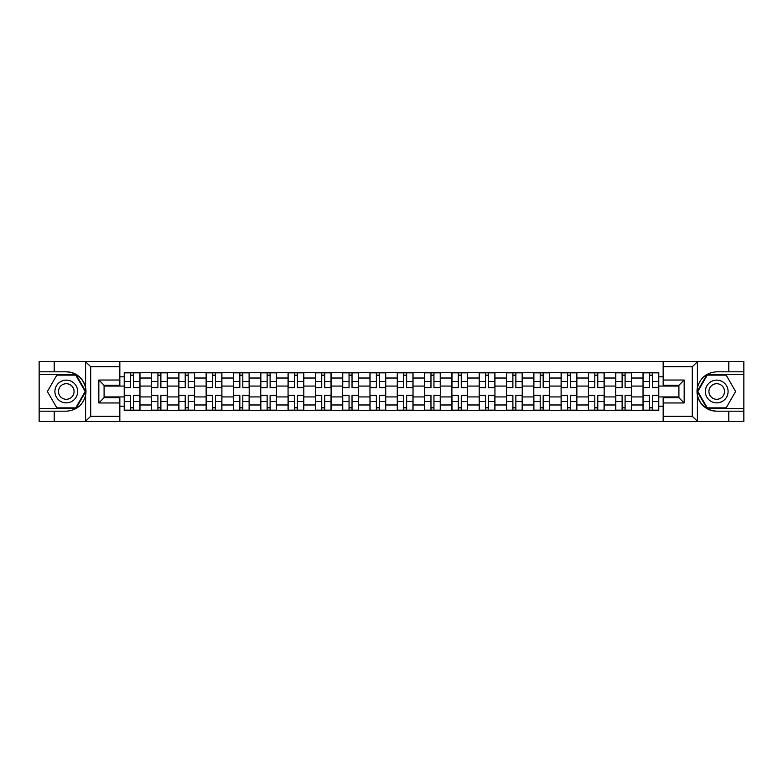 <?xml version="1.0" encoding="UTF-8"?>
<svg xmlns="http://www.w3.org/2000/svg" width="783" height="783" viewBox="0 0 783 783"><rect width="100%" height="100%" fill="white"/><g stroke="black" fill="none" stroke-linecap="round" stroke-linejoin="round"><path stroke-width="1.17" d="M691.692 421.518L743.85 421.518L743.85 374.607L706.971 374.607L697.213 391.5L706.971 408.393L743.85 408.393M119.838 421.518L663.162 421.518L663.162 397.715L678.91 397.715L678.91 385.285L663.162 385.285L663.162 361.482L119.838 361.482L119.838 385.285L104.09 385.285L104.09 397.715L119.838 397.715L119.838 421.518L85.288 421.518L90.701 416.272L119.838 416.272M85.288 421.518L39.15 421.518L39.15 411.192L54.203 411.192L54.203 421.518L91.308 421.518M91.308 361.482L39.15 361.482L39.15 408.393L76.029 408.393L85.787 391.5L76.029 374.607L39.15 374.607M663.162 361.482L743.85 361.482L743.85 371.808L728.797 371.808L728.797 361.482L691.692 361.482M151.52 410.321L151.52 378.023L139.971 378.023L139.971 410.321M139.971 378.023L139.971 372.679M151.52 378.023L151.52 372.679M167.278 372.679L167.278 410.321M178.827 410.321L178.827 372.679M194.585 372.679L194.585 410.321M206.135 410.321L206.135 372.679M221.892 372.679L221.892 410.321M233.442 410.321L233.442 372.679M249.2 372.679L249.2 410.321M260.749 410.321L260.749 372.679M276.497 372.679L276.497 410.321M288.056 410.321L288.056 372.679M303.804 372.679L303.804 410.321M315.363 410.321L315.363 372.679M331.111 372.679L331.111 410.321M342.66 410.321L342.66 372.679M358.418 372.679L358.418 410.321M369.968 410.321L369.968 372.679M385.725 372.679L385.725 410.321M397.275 410.321L397.275 372.679M413.033 372.679L413.033 410.321M424.582 410.321L424.582 372.679M440.34 372.679L440.34 410.321M451.889 410.321L451.889 372.679M467.637 372.679L467.637 410.321M479.196 410.321L479.196 372.679M494.944 372.679L494.944 410.321M506.503 410.321L506.503 372.679M522.251 372.679L522.251 410.321M533.8 410.321L533.8 372.679M549.558 372.679L549.558 410.321M561.108 410.321L561.108 372.679M576.865 372.679L576.865 410.321M588.415 410.321L588.415 372.679M604.173 372.679L604.173 410.321M615.722 410.321L615.722 372.679M631.48 372.679L631.48 410.321M643.029 410.321L643.029 372.679M643.029 396.922L631.48 396.922M615.722 396.922L604.173 396.922M588.415 396.922L576.865 396.922M561.108 396.922L549.558 396.922M533.8 396.922L522.251 396.922M506.503 396.922L494.944 396.922M479.196 396.922L467.637 396.922M451.889 396.922L440.34 396.922M424.582 396.922L413.033 396.922M397.275 396.922L385.725 396.922M369.968 396.922L358.418 396.922M342.66 396.922L331.111 396.922M315.363 396.922L303.804 396.922M288.056 396.922L276.497 396.922M260.749 396.922L249.2 396.922M233.442 396.922L221.892 396.922M206.135 396.922L194.585 396.922M178.827 396.922L167.278 396.922M151.52 396.922L139.971 396.922M643.029 386.078L631.48 386.078M615.722 386.078L604.173 386.078M588.415 386.078L576.865 386.078M561.108 386.078L549.558 386.078M533.8 386.078L522.251 386.078M506.503 386.078L494.944 386.078M479.196 386.078L467.637 386.078M451.889 386.078L440.34 386.078M424.582 386.078L413.033 386.078M397.275 386.078L385.725 386.078M369.968 386.078L358.418 386.078M342.66 386.078L331.111 386.078M315.363 386.078L303.804 386.078M288.056 386.078L276.497 386.078M260.749 386.078L249.2 386.078M233.442 386.078L221.892 386.078M206.135 386.078L194.585 386.078M178.827 386.078L167.278 386.078M151.52 386.078L139.971 386.078M104.09 396.922L124.223 396.922L124.223 386.078L104.09 386.078M119.838 376.799L124.223 376.799L124.223 386.078M678.91 386.078L658.777 386.078L658.777 372.679L124.223 372.679L124.223 376.799M658.777 376.799L663.162 376.799M663.162 406.201L658.777 406.201L658.777 396.922L678.91 396.922M124.223 396.922L124.223 410.321L658.777 410.321L658.777 406.201M124.223 406.201L119.838 406.201M658.777 386.078L658.777 396.922M133.58 407.689L130.604 407.689M130.604 375.311L133.58 375.311M160.887 407.689L157.912 407.689M157.912 375.311L160.887 375.311M188.194 407.689L185.219 407.689M185.219 375.311L188.194 375.311M215.501 407.689L212.526 407.689M212.526 375.311L215.501 375.311M242.808 407.689L239.833 407.689M239.833 375.311L242.808 375.311M270.115 407.689L267.14 407.689M267.14 375.311L270.115 375.311M297.413 407.689L294.437 407.689M294.437 375.311L297.413 375.311M324.72 407.689L321.744 407.689M321.744 375.311L324.72 375.311M352.027 407.689L349.052 407.689M349.052 375.311L352.027 375.311M379.334 407.689L376.359 407.689M376.359 375.311L379.334 375.311M406.641 407.689L403.666 407.689M403.666 375.311L406.641 375.311M433.948 407.689L430.973 407.689M430.973 375.311L433.948 375.311M461.256 407.689L458.28 407.689M458.28 375.311L461.256 375.311M488.563 407.689L485.587 407.689M485.587 375.311L488.563 375.311M515.86 407.689L512.885 407.689M512.885 375.311L515.86 375.311M543.167 407.689L540.192 407.689M540.192 375.311L543.167 375.311M570.474 407.689L567.499 407.689M567.499 375.311L570.474 375.311M597.781 407.689L594.806 407.689M594.806 375.311L597.781 375.311M625.088 407.689L622.113 407.689M622.113 375.311L625.088 375.311M652.396 407.689L649.42 407.689M649.42 375.311L652.396 375.311M133.58 387.732L133.58 372.855L139.883 372.855L139.883 387.732L133.58 387.732M130.604 375.135L133.58 375.135M133.58 372.855L124.301 372.855L124.301 387.732L130.604 387.732L130.604 372.855L128.069 372.855M130.604 395.268L130.604 410.145L124.301 410.145L124.301 395.268L130.604 395.268M133.58 407.865L130.604 407.865M130.604 410.145L139.883 410.145L139.883 395.268L133.58 395.268L133.58 410.145L136.125 410.145M160.887 387.732L160.887 372.855L167.19 372.855L167.19 387.732L160.887 387.732M157.912 375.135L160.887 375.135M160.887 372.855L151.608 372.855L151.608 387.732L157.912 387.732L157.912 372.855L155.377 372.855M188.194 387.732L188.194 372.855L194.497 372.855L194.497 387.732L188.194 387.732M185.219 375.135L188.194 375.135M188.194 372.855L178.916 372.855L178.916 387.732L185.219 387.732L185.219 372.855L182.684 372.855M54.203 411.192L66.281 411.192C76.45 410.429 82.89 405.134 85.601 395.307L85.601 387.693C82.89 377.866 76.45 372.571 66.281 371.808L39.15 371.808M39.15 411.192L39.15 408.393M119.838 366.728L90.701 366.728L85.288 361.482L54.203 361.482L54.203 371.808M85.288 361.482L119.838 361.482M66.281 371.808A19.692 19.692 0 0 1 85.601 395.307L85.601 421.362M104.09 385.285L98.834 380.039L119.838 380.039M119.838 402.961L98.834 402.961L104.09 397.715M697.712 361.482L692.299 366.728L663.162 366.728M728.797 371.808L716.719 371.808C706.55 372.571 700.11 377.866 697.399 387.693L697.399 395.307C700.11 405.134 706.55 410.429 716.719 411.192L743.85 411.192M743.85 371.808L743.85 374.607M663.162 416.272L692.299 416.272L697.712 421.518L728.797 421.518L728.797 411.192M697.712 421.518L663.162 421.518M716.719 411.192A19.692 19.692 0 0 1 697.399 387.693L697.399 361.638M678.91 397.715L684.166 402.961L663.162 402.961M663.162 380.039L684.166 380.039L678.91 385.285M54.908 391.5A11.373 11.373 0 0 0 66.281 402.873A11.373 11.373 0 0 0 77.654 391.5A11.373 11.373 0 0 0 66.281 380.127A11.373 11.373 0 0 0 54.908 391.5M58.49 391.5A7.791 7.791 0 0 0 66.281 399.291A7.791 7.791 0 0 0 74.072 391.5A7.791 7.791 0 0 0 66.281 383.709A7.791 7.791 0 0 0 58.49 391.5M75.726 375.135L85.181 391.5L75.726 407.865L56.836 407.865L47.381 391.5L56.836 375.135L75.726 375.135M705.346 391.5A11.373 11.373 0 0 0 716.719 402.873A11.373 11.373 0 0 0 728.092 391.5A11.373 11.373 0 0 0 716.719 380.127A11.373 11.373 0 0 0 705.346 391.5M708.928 391.5A7.791 7.791 0 0 0 716.719 399.291A7.791 7.791 0 0 0 724.51 391.5A7.791 7.791 0 0 0 716.719 383.709A7.791 7.791 0 0 0 708.928 391.5M726.164 375.135L735.619 391.5L726.164 407.865L707.274 407.865L697.819 391.5L707.274 375.135L726.164 375.135M157.912 395.268L157.912 410.145L151.608 410.145L151.608 395.268L157.912 395.268M160.887 407.865L157.912 407.865M157.912 410.145L167.19 410.145L167.19 395.268L160.887 395.268L160.887 410.145L163.422 410.145M185.219 395.268L185.219 410.145L178.916 410.145L178.916 395.268L185.219 395.268M188.194 407.865L185.219 407.865M185.219 410.145L194.497 410.145L194.497 395.268L188.194 395.268L188.194 410.145L190.729 410.145M215.501 387.732L215.501 372.855L221.804 372.855L221.804 387.732L215.501 387.732M212.526 375.135L215.501 375.135M215.501 372.855L206.223 372.855L206.223 387.732L212.526 387.732L212.526 372.855L209.991 372.855M242.808 387.732L242.808 372.855L249.111 372.855L249.111 387.732L242.808 387.732M239.833 375.135L242.808 375.135M242.808 372.855L233.53 372.855L233.53 387.732L239.833 387.732L239.833 372.855L237.288 372.855M270.115 387.732L270.115 372.855L276.409 372.855L276.409 387.732L270.115 387.732M267.14 375.135L270.115 375.135M270.115 372.855L260.837 372.855L260.837 387.732L267.14 387.732L267.14 372.855L264.595 372.855M212.526 395.268L212.526 410.145L206.223 410.145L206.223 395.268L212.526 395.268M215.501 407.865L212.526 407.865M212.526 410.145L221.804 410.145L221.804 395.268L215.501 395.268L215.501 410.145L218.036 410.145M239.833 395.268L239.833 410.145L233.53 410.145L233.53 395.268L239.833 395.268M242.808 407.865L239.833 407.865M239.833 410.145L249.111 410.145L249.111 395.268L242.808 395.268L242.808 410.145L245.343 410.145M267.14 395.268L267.14 410.145L260.837 410.145L260.837 395.268L267.14 395.268M270.115 407.865L267.14 407.865M267.14 410.145L276.409 410.145L276.409 395.268L270.115 395.268L270.115 410.145L272.65 410.145M297.413 387.732L297.413 372.855L303.716 372.855L303.716 387.732L297.413 387.732M294.437 375.135L297.413 375.135M297.413 372.855L288.144 372.855L288.144 387.732L294.437 387.732L294.437 372.855L291.902 372.855M294.437 395.268L294.437 410.145L288.144 410.145L288.144 395.268L294.437 395.268M297.413 407.865L294.437 407.865M294.437 410.145L303.716 410.145L303.716 395.268L297.413 395.268L297.413 410.145L299.958 410.145M324.72 387.732L324.72 372.855L331.023 372.855L331.023 387.732L324.72 387.732M321.744 375.135L324.72 375.135M324.72 372.855L315.451 372.855L315.451 387.732L321.744 387.732L321.744 372.855L319.21 372.855M321.744 395.268L321.744 410.145L315.451 410.145L315.451 395.268L321.744 395.268M324.72 407.865L321.744 407.865M321.744 410.145L331.023 410.145L331.023 395.268L324.72 395.268L324.72 410.145L327.265 410.145M352.027 387.732L352.027 372.855L358.33 372.855L358.33 387.732L352.027 387.732M349.052 375.135L352.027 375.135M352.027 372.855L342.748 372.855L342.748 387.732L349.052 387.732L349.052 372.855L346.517 372.855M349.052 395.268L349.052 410.145L342.748 410.145L342.748 395.268L349.052 395.268M352.027 407.865L349.052 407.865M349.052 410.145L358.33 410.145L358.33 395.268L352.027 395.268L352.027 410.145L354.572 410.145M379.334 387.732L379.334 372.855L385.637 372.855L385.637 387.732L379.334 387.732M376.359 375.135L379.334 375.135M379.334 372.855L370.056 372.855L370.056 387.732L376.359 387.732L376.359 372.855L373.824 372.855M376.359 395.268L376.359 410.145L370.056 410.145L370.056 395.268L376.359 395.268M379.334 407.865L376.359 407.865M376.359 410.145L385.637 410.145L385.637 395.268L379.334 395.268L379.334 410.145L381.869 410.145M406.641 387.732L406.641 372.855L412.944 372.855L412.944 387.732L406.641 387.732M403.666 375.135L406.641 375.135M406.641 372.855L397.363 372.855L397.363 387.732L403.666 387.732L403.666 372.855L401.131 372.855M403.666 395.268L403.666 410.145L397.363 410.145L397.363 395.268L403.666 395.268M406.641 407.865L403.666 407.865M403.666 410.145L412.944 410.145L412.944 395.268L406.641 395.268L406.641 410.145L409.176 410.145M433.948 387.732L433.948 372.855L440.252 372.855L440.252 387.732L433.948 387.732M430.973 375.135L433.948 375.135M433.948 372.855L424.67 372.855L424.67 387.732L430.973 387.732L430.973 372.855L428.428 372.855M430.973 395.268L430.973 410.145L424.67 410.145L424.67 395.268L430.973 395.268M433.948 407.865L430.973 407.865M430.973 410.145L440.252 410.145L440.252 395.268L433.948 395.268L433.948 410.145L436.483 410.145M461.256 387.732L461.256 372.855L467.549 372.855L467.549 387.732L461.256 387.732M458.28 375.135L461.256 375.135M461.256 372.855L451.977 372.855L451.977 387.732L458.28 387.732L458.28 372.855L455.735 372.855M458.28 395.268L458.28 410.145L451.977 410.145L451.977 395.268L458.28 395.268M461.256 407.865L458.28 407.865M458.28 410.145L467.549 410.145L467.549 395.268L461.256 395.268L461.256 410.145L463.79 410.145M488.563 387.732L488.563 372.855L494.856 372.855L494.856 387.732L488.563 387.732M485.587 375.135L488.563 375.135M488.563 372.855L479.284 372.855L479.284 387.732L485.587 387.732L485.587 372.855L483.042 372.855M485.587 395.268L485.587 410.145L479.284 410.145L479.284 395.268L485.587 395.268M488.563 407.865L485.587 407.865M485.587 410.145L494.856 410.145L494.856 395.268L488.563 395.268L488.563 410.145L491.098 410.145M515.86 387.732L515.86 372.855L522.163 372.855L522.163 387.732L515.86 387.732M512.885 375.135L515.86 375.135M515.86 372.855L506.591 372.855L506.591 387.732L512.885 387.732L512.885 372.855L510.35 372.855M512.885 395.268L512.885 410.145L506.591 410.145L506.591 395.268L512.885 395.268M515.86 407.865L512.885 407.865M512.885 410.145L522.163 410.145L522.163 395.268L515.86 395.268L515.86 410.145L518.405 410.145M543.167 387.732L543.167 372.855L549.47 372.855L549.47 387.732L543.167 387.732M540.192 375.135L543.167 375.135M543.167 372.855L533.889 372.855L533.889 387.732L540.192 387.732L540.192 372.855L537.657 372.855M540.192 395.268L540.192 410.145L533.889 410.145L533.889 395.268L540.192 395.268M543.167 407.865L540.192 407.865M540.192 410.145L549.47 410.145L549.47 395.268L543.167 395.268L543.167 410.145L545.712 410.145M570.474 387.732L570.474 372.855L576.777 372.855L576.777 387.732L570.474 387.732M567.499 375.135L570.474 375.135M570.474 372.855L561.196 372.855L561.196 387.732L567.499 387.732L567.499 372.855L564.964 372.855M567.499 395.268L567.499 410.145L561.196 410.145L561.196 395.268L567.499 395.268M570.474 407.865L567.499 407.865M567.499 410.145L576.777 410.145L576.777 395.268L570.474 395.268L570.474 410.145L573.009 410.145M597.781 387.732L597.781 372.855L604.085 372.855L604.085 387.732L597.781 387.732M594.806 375.135L597.781 375.135M597.781 372.855L588.503 372.855L588.503 387.732L594.806 387.732L594.806 372.855L592.271 372.855M594.806 395.268L594.806 410.145L588.503 410.145L588.503 395.268L594.806 395.268M597.781 407.865L594.806 407.865M594.806 410.145L604.085 410.145L604.085 395.268L597.781 395.268L597.781 410.145L600.316 410.145M625.088 387.732L625.088 372.855L631.392 372.855L631.392 387.732L625.088 387.732M622.113 375.135L625.088 375.135M625.088 372.855L615.81 372.855L615.81 387.732L622.113 387.732L622.113 372.855L619.578 372.855M622.113 395.268L622.113 410.145L615.81 410.145L615.81 395.268L622.113 395.268M625.088 407.865L622.113 407.865M622.113 410.145L631.392 410.145L631.392 395.268L625.088 395.268L625.088 410.145L627.623 410.145M652.396 387.732L652.396 372.855L658.699 372.855L658.699 387.732L652.396 387.732M649.42 375.135L652.396 375.135M652.396 372.855L643.117 372.855L643.117 387.732L649.42 387.732L649.42 372.855L646.875 372.855M649.42 395.268L649.42 410.145L643.117 410.145L643.117 395.268L649.42 395.268M652.396 407.865L649.42 407.865M649.42 410.145L658.699 410.145L658.699 395.268L652.396 395.268L652.396 410.145L654.931 410.145M615.722 378.023L604.173 378.023M588.415 378.023L576.865 378.023M561.108 378.023L549.558 378.023M533.8 378.023L522.251 378.023M506.503 378.023L494.944 378.023M479.196 378.023L467.637 378.023M451.889 378.023L440.34 378.023M424.582 378.023L413.033 378.023M397.275 378.023L385.725 378.023M369.968 378.023L358.418 378.023M342.66 378.023L331.111 378.023M315.363 378.023L303.804 378.023M288.056 378.023L276.497 378.023M260.749 378.023L249.2 378.023M233.442 378.023L221.892 378.023M206.135 378.023L194.585 378.023M178.827 378.023L167.278 378.023M643.029 378.023L631.48 378.023M615.722 404.977L604.173 404.977M588.415 404.977L576.865 404.977M561.108 404.977L549.558 404.977M533.8 404.977L522.251 404.977M506.503 404.977L494.944 404.977M479.196 404.977L467.637 404.977M451.889 404.977L440.34 404.977M424.582 404.977L413.033 404.977M397.275 404.977L385.725 404.977M369.968 404.977L358.418 404.977M342.66 404.977L331.111 404.977M315.363 404.977L303.804 404.977M288.056 404.977L276.497 404.977M260.749 404.977L249.2 404.977M233.442 404.977L221.892 404.977M206.135 404.977L194.585 404.977M178.827 404.977L167.278 404.977M151.52 404.977L139.971 404.977M643.029 404.977L631.48 404.977M133.58 387.37L139.883 387.37M133.58 381.458L139.883 381.458M124.301 387.37L130.604 387.37M124.301 381.458L130.604 381.458M130.604 395.63L124.301 395.63M130.604 401.542L124.301 401.542M139.883 395.63L133.58 395.63M139.883 401.542L133.58 401.542M160.887 387.37L167.19 387.37M160.887 381.458L167.19 381.458M151.608 387.37L157.912 387.37M151.608 381.458L157.912 381.458M188.194 387.37L194.497 387.37M188.194 381.458L194.497 381.458M178.916 387.37L185.219 387.37M178.916 381.458L185.219 381.458M85.601 387.693L85.601 361.638M90.701 366.728L90.701 416.272M98.834 402.961L98.834 380.039M697.399 395.307L697.399 421.362M692.299 416.272L692.299 366.728M684.166 380.039L684.166 402.961M157.912 395.63L151.608 395.63M157.912 401.542L151.608 401.542M167.19 395.63L160.887 395.63M167.19 401.542L160.887 401.542M185.219 395.63L178.916 395.63M185.219 401.542L178.916 401.542M194.497 395.63L188.194 395.63M194.497 401.542L188.194 401.542M215.501 387.37L221.804 387.37M215.501 381.458L221.804 381.458M206.223 387.37L212.526 387.37M206.223 381.458L212.526 381.458M242.808 387.37L249.111 387.37M242.808 381.458L249.111 381.458M233.53 387.37L239.833 387.37M233.53 381.458L239.833 381.458M270.115 387.37L276.409 387.37M270.115 381.458L276.409 381.458M260.837 387.37L267.14 387.37M260.837 381.458L267.14 381.458M212.526 395.63L206.223 395.63M212.526 401.542L206.223 401.542M221.804 395.63L215.501 395.63M221.804 401.542L215.501 401.542M239.833 395.63L233.53 395.63M239.833 401.542L233.53 401.542M249.111 395.63L242.808 395.63M249.111 401.542L242.808 401.542M267.14 395.63L260.837 395.63M267.14 401.542L260.837 401.542M276.409 395.63L270.115 395.63M276.409 401.542L270.115 401.542M297.413 387.37L303.716 387.37M297.413 381.458L303.716 381.458M288.144 387.37L294.437 387.37M288.144 381.458L294.437 381.458M294.437 395.63L288.144 395.63M294.437 401.542L288.144 401.542M303.716 395.63L297.413 395.63M303.716 401.542L297.413 401.542M324.72 387.37L331.023 387.37M324.72 381.458L331.023 381.458M315.451 387.37L321.744 387.37M315.451 381.458L321.744 381.458M321.744 395.63L315.451 395.63M321.744 401.542L315.451 401.542M331.023 395.63L324.72 395.63M331.023 401.542L324.72 401.542M352.027 387.37L358.33 387.37M352.027 381.458L358.33 381.458M342.748 387.37L349.052 387.37M342.748 381.458L349.052 381.458M349.052 395.63L342.748 395.63M349.052 401.542L342.748 401.542M358.33 395.63L352.027 395.63M358.33 401.542L352.027 401.542M379.334 387.37L385.637 387.37M379.334 381.458L385.637 381.458M370.056 387.37L376.359 387.37M370.056 381.458L376.359 381.458M376.359 395.63L370.056 395.63M376.359 401.542L370.056 401.542M385.637 395.63L379.334 395.63M385.637 401.542L379.334 401.542M406.641 387.37L412.944 387.37M406.641 381.458L412.944 381.458M397.363 387.37L403.666 387.37M397.363 381.458L403.666 381.458M403.666 395.63L397.363 395.63M403.666 401.542L397.363 401.542M412.944 395.63L406.641 395.63M412.944 401.542L406.641 401.542M433.948 387.37L440.252 387.37M433.948 381.458L440.252 381.458M424.67 387.37L430.973 387.37M424.67 381.458L430.973 381.458M430.973 395.63L424.67 395.63M430.973 401.542L424.67 401.542M440.252 395.63L433.948 395.63M440.252 401.542L433.948 401.542M461.256 387.37L467.549 387.37M461.256 381.458L467.549 381.458M451.977 387.37L458.28 387.37M451.977 381.458L458.28 381.458M458.28 395.63L451.977 395.63M458.28 401.542L451.977 401.542M467.549 395.63L461.256 395.63M467.549 401.542L461.256 401.542M488.563 387.37L494.856 387.37M488.563 381.458L494.856 381.458M479.284 387.37L485.587 387.37M479.284 381.458L485.587 381.458M485.587 395.63L479.284 395.63M485.587 401.542L479.284 401.542M494.856 395.63L488.563 395.63M494.856 401.542L488.563 401.542M515.86 387.37L522.163 387.37M515.86 381.458L522.163 381.458M506.591 387.37L512.885 387.37M506.591 381.458L512.885 381.458M512.885 395.63L506.591 395.63M512.885 401.542L506.591 401.542M522.163 395.63L515.86 395.63M522.163 401.542L515.86 401.542M543.167 387.37L549.47 387.37M543.167 381.458L549.47 381.458M533.889 387.37L540.192 387.37M533.889 381.458L540.192 381.458M540.192 395.63L533.889 395.63M540.192 401.542L533.889 401.542M549.47 395.63L543.167 395.63M549.47 401.542L543.167 401.542M570.474 387.37L576.777 387.37M570.474 381.458L576.777 381.458M561.196 387.37L567.499 387.37M561.196 381.458L567.499 381.458M567.499 395.63L561.196 395.63M567.499 401.542L561.196 401.542M576.777 395.63L570.474 395.63M576.777 401.542L570.474 401.542M597.781 387.37L604.085 387.37M597.781 381.458L604.085 381.458M588.503 387.37L594.806 387.37M588.503 381.458L594.806 381.458M594.806 395.63L588.503 395.63M594.806 401.542L588.503 401.542M604.085 395.63L597.781 395.63M604.085 401.542L597.781 401.542M625.088 387.37L631.392 387.37M625.088 381.458L631.392 381.458M615.81 387.37L622.113 387.37M615.81 381.458L622.113 381.458M622.113 395.63L615.81 395.63M622.113 401.542L615.81 401.542M631.392 395.63L625.088 395.63M631.392 401.542L625.088 401.542M652.396 387.37L658.699 387.37M652.396 381.458L658.699 381.458M643.117 387.37L649.42 387.37M643.117 381.458L649.42 381.458M649.42 395.63L643.117 395.63M649.42 401.542L643.117 401.542M658.699 395.63L652.396 395.63M658.699 401.542L652.396 401.542"/></g></svg>
